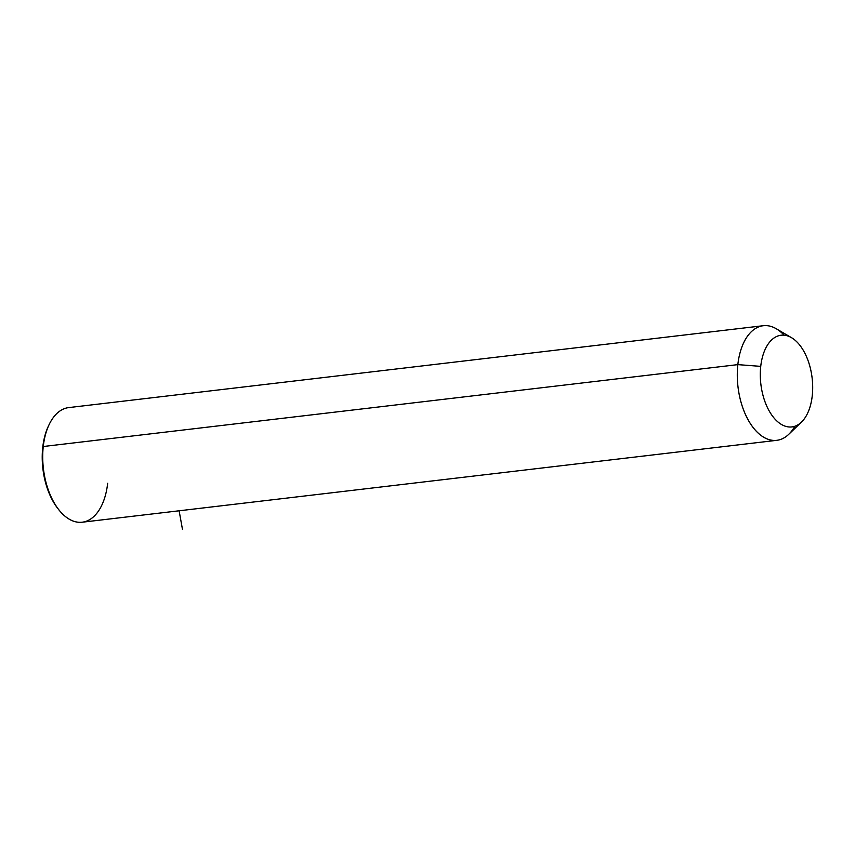 <?xml version="1.0" encoding="UTF-8"?>
<svg xmlns="http://www.w3.org/2000/svg" width="855" height="855" viewBox="0 0 855 855"><rect width="100%" height="100%" fill="white"/><g stroke="black" fill="none" stroke-linecap="round" stroke-linejoin="round"><path stroke-width="1.28" d="M801.456 422.124L788.738 434.329A57.702 32.266 -96.7 0 1 752.272 426.367A57.702 32.266 -96.7 0 1 737.844 364.625L760.736 366.368A46.159 25.81 83.3 0 0 772.279 415.754A46.159 25.81 83.3 0 0 801.456 422.124A46.159 25.81 83.3 0 0 812.25 395.79A46.159 25.81 83.3 0 0 791.495 337.672A46.159 25.81 83.3 0 0 760.736 366.368L737.844 364.625A57.702 32.266 -96.7 0 1 776.297 328.769L791.495 337.672M760.736 366.368A46.159 25.81 -96.7 0 1 791.292 337.554A46.159 25.81 -96.7 0 1 812.25 395.79A46.159 25.81 -96.7 0 1 781.694 424.604A46.159 25.81 -96.7 0 1 760.736 366.368M776.789 440.325L82.208 522.213A57.702 32.266 -96.7 0 1 43.263 446.513L737.844 364.625A57.702 32.266 83.3 0 0 776.789 440.325A57.702 32.266 83.3 0 0 794.861 426.25M48.511 425.918A55.778 31.186 83.3 0 0 42.75 447.315A55.778 31.186 -96.7 0 1 48.158 426.656L48.853 425.149A57.702 32.266 83.3 0 0 43.263 446.513A57.702 32.266 -96.7 0 1 68.699 407.6L763.28 325.712A57.702 32.266 83.3 0 0 737.844 364.625L43.263 446.513L42.75 447.315A55.778 31.186 83.3 0 0 58.311 509.088M784.131 335.192A57.702 32.266 83.3 0 0 763.28 325.712M58.835 509.762L57.798 508.447A55.778 31.186 -96.7 0 1 42.75 447.315L43.263 446.513A57.702 32.266 83.3 0 0 58.835 509.762A57.702 32.266 83.3 0 0 107.655 483.299M179.123 510.788L182.457 529.309"/></g></svg>
